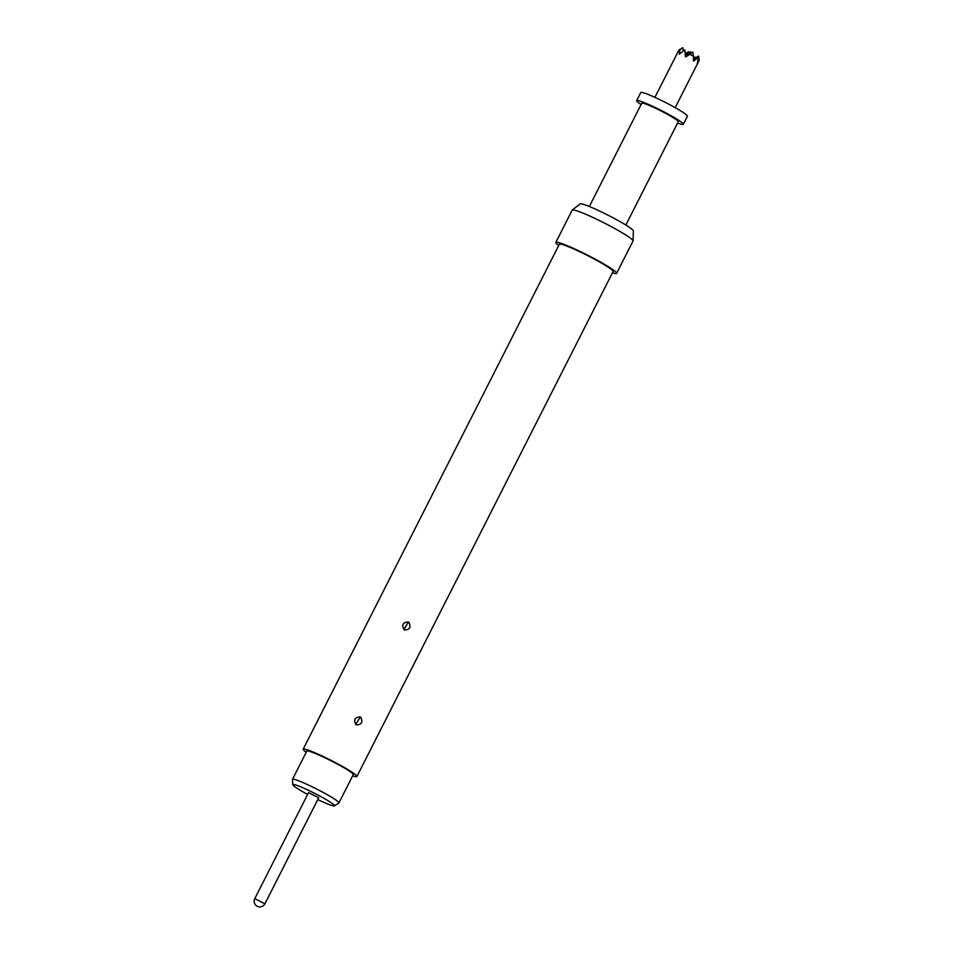 <?xml version="1.0" encoding="UTF-8"?>
<svg xmlns="http://www.w3.org/2000/svg" width="954" height="954" viewBox="0 0 954 954"><rect width="100%" height="100%" fill="white"/><g stroke="black" fill="none" stroke-linecap="round" stroke-linejoin="round"><path stroke-width="1.43" d="M589.333 206.505L641.744 103.211A20.463 1.836 26.9 0 1 664.592 112.787A20.463 1.836 26.9 0 1 678.246 121.73L625.848 225.025M641.076 104.511A26.152 2.349 26.9 0 1 636.676 100.635A26.152 2.349 26.9 0 1 665.868 112.882A26.152 2.349 26.9 0 1 683.314 124.306A26.152 2.349 26.9 0 1 677.59 123.03M636.676 100.635L640.766 92.562A26.152 2.349 26.9 0 1 669.958 104.797A26.152 2.349 26.9 0 1 687.417 116.221L683.314 124.306M693.451 57.991L695.049 57.073L695.18 58.003M693.463 60.019L698.59 56.059L699.234 60.245L675.193 107.659M699.234 60.245L697.207 63.727L698.662 57.323L693.451 61.128L693.415 56.214L689.825 54.295L685.592 56.942L684.769 49.93L679.2 54.163L679.916 49.978L678.986 49.918L654.909 97.368M292.735 784.701L292.437 779.49A26.044 2.337 26.9 0 1 292.461 779.37A26.044 2.337 26.9 0 1 293.188 779.191A26.044 2.337 26.9 0 1 319.149 790.306A26.044 2.337 26.9 0 1 338.908 802.922A26.044 2.337 26.9 0 1 338.813 803.018L334.437 805.868A23.409 2.099 -153.1 0 0 317.288 794.706A23.409 2.099 -153.1 0 0 293.403 784.438A23.409 2.099 -153.1 0 0 292.735 784.701A23.409 2.099 -153.1 0 0 307.641 794.432M338.908 802.922L353.254 774.648A26.044 2.337 -153.1 0 0 333.495 762.019A26.044 2.337 -153.1 0 0 307.534 750.917A26.044 2.337 -153.1 0 0 306.806 751.084L292.461 779.37M317.777 799.571A23.409 2.099 -153.1 0 0 333.864 805.939A23.409 2.099 -153.1 0 0 334.437 805.868M308.559 792.619L318.708 797.759L264.902 903.808L254.766 898.656L308.559 792.619M408.849 622.235C411.281 627.219 409.815 629.795 404.46 629.962L404.102 629.735C401.539 624.739 403.005 622.163 408.491 622.008L408.849 622.235A3.184 0.62 125.3 0 0 406.798 624.608L405.283 627.291L406.798 624.608M360.684 717.169C363.116 722.154 361.649 724.73 356.295 724.897L355.937 724.67C353.374 719.674 354.84 717.098 360.326 716.943L360.684 717.169A3.184 0.62 125.3 0 0 358.632 719.543L357.118 722.226L358.632 719.543M352.634 775.864A30.134 2.707 -153.1 0 0 356.903 776.496L613.088 271.532A30.134 2.707 -153.1 0 0 592.971 258.367A30.134 2.707 -153.1 0 0 559.342 244.272L303.157 749.236A30.134 2.707 -153.1 0 0 306.186 752.301M356.903 776.496A30.134 2.707 -153.1 0 0 336.786 763.331A30.134 2.707 -153.1 0 0 303.157 749.236M612.432 272.82A34.117 3.065 -153.1 0 0 616.63 273.333L633.027 241.016A34.117 3.065 -153.1 0 0 633.062 240.885A34.117 3.065 -153.1 0 0 610.262 226.11A34.117 3.065 -153.1 0 0 572.269 210.047A34.117 3.065 -153.1 0 0 572.185 210.154L555.788 242.471A34.117 3.065 -153.1 0 0 558.686 245.548M616.63 273.333A34.117 3.065 -153.1 0 0 593.865 258.427A34.117 3.065 -153.1 0 0 555.788 242.471M633.062 240.885L633.373 230.904A29.872 2.683 -153.1 0 0 613.41 217.965A29.872 2.683 -153.1 0 0 580.139 203.906L572.269 210.047M685.33 54.33L688.693 51.731L688.871 52.935M688.693 51.731L685.258 53.686M693.451 58.301L695.049 57.073M689.825 54.295L692.771 52.017L693.415 56.214M692.771 52.017L685.521 56.143M679.916 49.978L682.873 47.7L678.986 49.918M698.662 57.323L693.463 60.281M698.59 56.059L693.451 58.981M685.497 55.916L690.732 51.874L690.923 53.078M682.873 47.7L683.35 50.812M690.732 51.874L685.401 54.915M405.283 627.291A3.184 0.62 -54.8 0 0 404.102 629.735M357.118 722.226A3.184 0.62 -54.8 0 0 355.937 724.67M254.766 898.656A5.688 5.688 0 0 0 257.258 906.3A5.688 5.688 0 0 0 264.902 903.808"/></g></svg>

